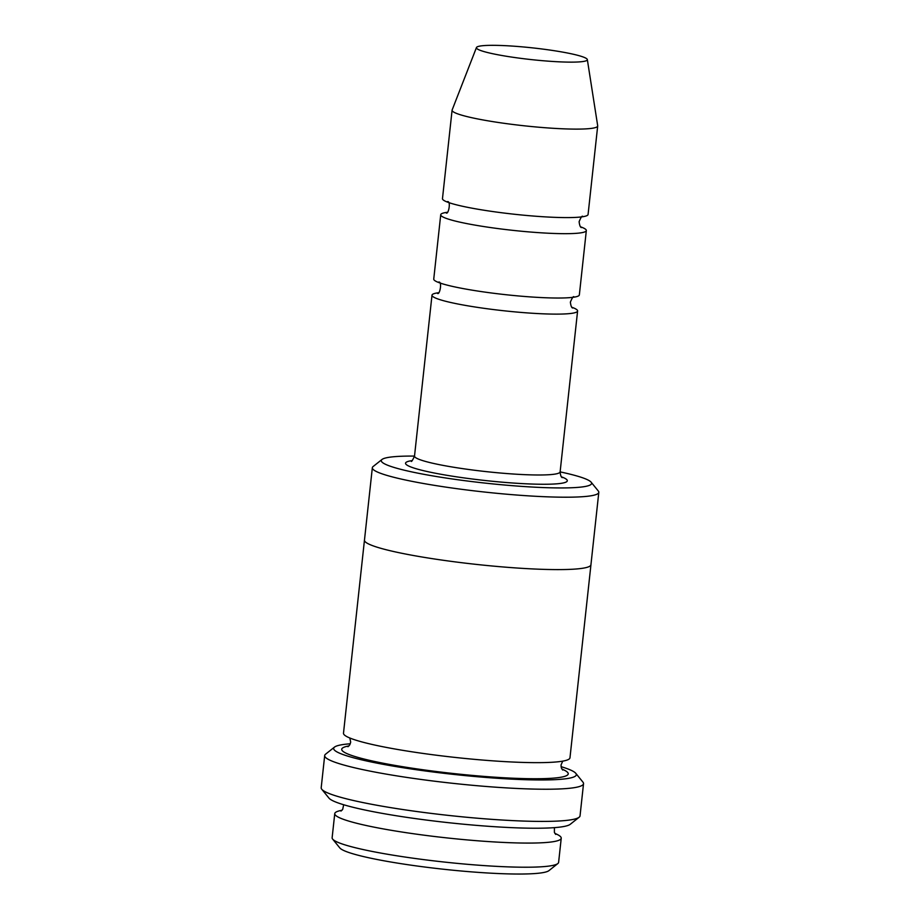 <?xml version="1.0" encoding="UTF-8"?>
<svg xmlns="http://www.w3.org/2000/svg" width="920" height="920" viewBox="0 0 920 920"><rect width="100%" height="100%" fill="white"/><g stroke="black" fill="none" stroke-linecap="round" stroke-linejoin="round"><path stroke-width="1.38" d="M447.131 212.324A73.232 7.739 6.2 0 0 445.924 212.497A73.232 7.739 6.2 0 0 440.726 214.739A73.232 7.739 6.2 0 0 499.364 228.758A73.232 7.739 6.2 0 0 581.141 232.794A73.232 7.739 6.2 0 0 586.327 230.564A73.232 7.739 6.2 0 0 580.601 226.826M586.327 230.564L579.347 294.906A73.232 7.739 -173.8 0 1 505.701 294.688A73.232 7.739 -173.8 0 1 433.745 279.093L440.726 214.739M414.517 456.078A105.765 11.178 6.2 0 0 382.018 459.459A105.765 11.178 6.2 0 0 460.517 480.113A105.765 11.178 6.2 0 0 584.096 486.668A105.765 11.178 6.2 0 0 591.123 482.183A105.765 11.178 6.2 0 0 560.119 471.891M341.987 810.279A113.907 12.04 6.2 0 0 334.753 813.625A113.907 12.04 6.2 0 0 425.96 835.429A113.907 12.04 6.2 0 0 553.15 841.708A113.907 12.04 6.2 0 0 561.234 838.223A113.907 12.04 6.2 0 0 554.898 833.405M561.234 838.223L558.612 862.362A113.907 12.04 -173.8 0 1 557.83 863.558A113.907 12.04 -173.8 0 1 444.072 862.029A113.907 12.04 -173.8 0 1 332.637 839.097A113.907 12.04 -173.8 0 1 332.131 837.752L334.753 813.625M557.83 863.558L548.929 870.642A105.765 11.178 -173.8 0 1 443.291 869.216A105.765 11.178 -173.8 0 1 339.813 847.918L332.637 839.097M382.018 459.459L373.106 466.543A113.907 12.04 6.2 0 0 372.335 467.751A113.907 12.04 6.2 0 0 463.53 489.555A113.907 12.04 6.2 0 0 590.732 495.834A113.907 12.04 6.2 0 0 598.805 492.349A113.907 12.04 6.2 0 0 598.299 491.004L591.123 482.183M438.391 292.767A73.232 7.739 6.2 0 0 437.184 292.939A73.232 7.739 6.2 0 0 431.997 295.182A73.232 7.739 6.2 0 0 490.624 309.2A73.232 7.739 6.2 0 0 572.401 313.237A73.232 7.739 6.2 0 0 577.599 310.994A73.232 7.739 6.2 0 0 571.86 307.257M587.339 59.593L597.689 125.764A73.232 7.739 -173.8 0 1 597.689 125.994L588.075 214.475A73.232 7.739 -173.8 0 1 514.441 214.256A73.232 7.739 -173.8 0 1 442.474 198.651L452.088 110.17A73.232 7.739 -173.8 0 1 452.145 109.963L476.456 47.541A55.786 5.899 -173.8 0 1 480.378 46A55.786 5.899 -173.8 0 1 541.903 48.978A55.786 5.899 -173.8 0 1 587.339 59.593A55.786 5.899 -173.8 0 1 531.242 59.593A55.786 5.899 -173.8 0 1 476.456 47.541M597.689 125.994A73.232 7.739 -173.8 0 1 524.055 125.775A73.232 7.739 -173.8 0 1 452.088 110.17M350.313 743.774A122.049 12.903 6.2 0 0 334.489 747.109A122.049 12.903 6.2 0 0 425.074 770.937A122.049 12.903 6.2 0 0 567.663 778.492A122.049 12.903 6.2 0 0 575.782 773.317A122.049 12.903 6.2 0 0 561.05 766.659M590.962 564.604A113.907 12.04 -173.8 0 1 590.95 564.742L569.974 757.793A113.907 12.04 -173.8 0 1 455.434 757.459A113.907 12.04 -173.8 0 1 343.493 733.182L364.458 540.132A113.907 12.04 -173.8 0 1 364.481 539.994M583.533 783.679L580.037 815.856A130.18 13.754 -173.8 0 1 579.151 817.224L570.239 824.308A122.049 12.903 -173.8 0 1 448.35 822.664A122.049 12.903 -173.8 0 1 328.946 798.088L321.77 789.268A130.18 13.754 -173.8 0 1 321.195 787.738L324.691 755.561A130.18 13.754 6.2 0 0 428.927 780.494A130.18 13.754 6.2 0 0 574.298 787.658A130.18 13.754 6.2 0 0 583.533 783.679A130.18 13.754 6.2 0 0 582.958 782.149L575.782 773.317M364.458 540.132A113.907 12.04 -173.8 0 0 476.41 564.409A113.907 12.04 -173.8 0 0 590.95 564.742A113.907 12.04 -173.8 0 1 476.41 564.409A113.907 12.04 -173.8 0 1 364.469 540.143L372.335 467.751M334.489 747.109L325.577 754.181A130.18 13.754 6.2 0 0 324.691 755.561M579.151 817.224A130.18 13.754 -173.8 0 1 449.132 815.476A130.18 13.754 -173.8 0 1 321.77 789.268M412.148 460.598A81.362 8.602 6.2 0 0 455.434 476.663A81.362 8.602 6.2 0 0 561.568 483.276A81.362 8.602 6.2 0 0 561.453 476.824M411.183 461.23C411.459 462.093 412.574 460.368 414.517 456.055A73.232 7.739 6.2 0 0 473.156 470.074A73.232 7.739 6.2 0 0 554.921 474.11A73.232 7.739 6.2 0 0 560.119 471.868L577.599 310.994M561.89 769.062A113.907 12.04 -173.8 0 1 453.686 773.547A113.907 12.04 -173.8 0 1 348.967 745.924M340.975 811.083L342.688 809.381L343.689 804.747M554.415 827.644L554.392 832.37L555.703 834.405M414.517 456.055L431.997 295.182M446.177 212.911C448.442 215.153 451.237 200.698 447.407 201.618M582.624 216.303C582.026 215.717 580.853 217.511 579.117 221.685C579.554 225.342 580.313 227.309 581.405 227.596M437.448 293.342C439.702 295.596 442.497 281.14 438.667 282.049M573.896 296.746C573.298 296.159 572.125 297.953 570.377 302.128C570.814 305.785 571.573 307.751 572.665 308.027M347.955 746.73L349.68 745.027L350.692 742.164L349.83 738.001M562.752 761.127L561.016 765.003L561.395 768.027L562.707 770.063M590.939 564.742L598.805 492.349M560.119 471.868C560.476 475.352 561.188 477.273 562.258 477.641"/></g></svg>
